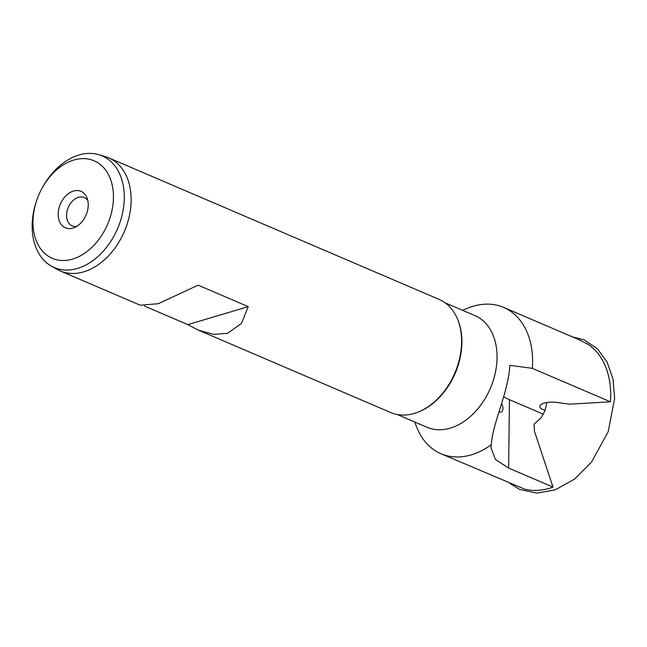 <?xml version="1.0" encoding="UTF-8"?>
<svg xmlns="http://www.w3.org/2000/svg" width="647" height="647" viewBox="0 0 647 647"><rect width="100%" height="100%" fill="white"/><g stroke="black" fill="none" stroke-linecap="round" stroke-linejoin="round"><path stroke-width="0.97" d="M546.95 402.515L544.798 411.201L540.827 418.091L534.082 424.125L534.43 431.177L552.999 487.086A79.589 56.111 113.2 0 1 524.272 489.003L440.914 453.709A79.589 56.111 113.2 0 1 416.992 427.78L414.638 421.957M552.999 487.086L508.623 468.072L495.448 459.491L491 447.74L491.219 444.796A79.589 56.111 113.2 0 1 471.356 454.825A79.589 56.111 113.2 0 1 440.914 453.709M462.492 310.277L468.331 307.956A79.589 56.111 113.2 0 1 503.609 307.398A79.589 56.111 113.2 0 1 532.36 368.353L610.436 401.803L569.546 404.181L556.655 402.418A12.641 4.537 0.7 0 0 539.849 406.292A12.641 4.537 0.7 0 0 545.162 410.287M503.609 307.398L577.375 339.004L588.099 344.325A79.589 56.111 113.2 0 1 610.436 401.803M445.185 302.861L474.914 315.599A60.753 42.831 113.2 0 1 495.254 373.06A60.753 42.831 113.2 0 1 450.296 428.128A60.753 42.831 113.2 0 1 427.06 427.279L397.331 414.541M491.219 444.796C493.03 421.521 508.178 393.23 509.852 365.288L532.36 368.353M503.657 396.829A73.054 26.244 -179.3 0 0 509.456 399.668L543.367 414.201M457.696 319.505L458.036 320.33A60.753 42.831 113.2 0 1 418.844 411.791L418.011 412.123A61.522 43.373 -66.8 0 0 457.696 319.505A61.522 43.373 -66.8 0 0 439.208 299.456L108.72 157.852A61.522 43.373 113.2 0 1 129.319 216.041A61.522 43.373 113.2 0 1 83.795 271.813A61.522 43.373 113.2 0 1 60.26 270.947A61.522 43.373 113.2 0 1 57.171 269.411L51.242 266.038A60.753 42.831 113.2 0 1 36.483 201.039L36.758 200.246A53.062 37.405 113.2 0 1 41.319 189.595A53.062 37.405 113.2 0 1 109.44 176.631A53.062 37.405 113.2 0 1 72.61 259.083A53.062 37.405 113.2 0 1 36.758 200.246M60.26 270.947L140.229 305.214L158.24 303.71L198.111 285.157L248.238 306.638L241.412 323.549L227.42 333.351L213.534 334.362L198.362 330.124L390.748 412.56A61.522 43.373 -66.8 0 0 414.274 413.417A61.522 43.373 -66.8 0 0 418.011 412.123M198.362 330.124L187.881 324.632L144.459 306.031M41.319 189.595L41.707 188.851A60.753 42.831 113.2 0 1 98.951 154.706L105.477 156.671A61.522 43.373 113.2 0 1 108.72 157.852M76.726 226.369A15.382 10.845 113.2 0 1 72.173 225.852A15.382 10.845 113.2 0 1 68.258 207.444A15.382 10.845 113.2 0 1 84.288 197.578A15.382 10.845 113.2 0 1 87.806 200.521M72.99 228.059A19.822 13.975 113.2 0 1 58.303 216.632A19.822 13.975 113.2 0 1 69.197 193.081A19.822 13.975 113.2 0 1 86.981 197.804A19.822 13.975 113.2 0 1 74.195 227.639A19.822 13.975 113.2 0 1 72.99 228.059M98.951 154.706A60.753 42.831 113.2 0 1 122.962 211.011A60.753 42.831 113.2 0 1 77.535 268.408A60.753 42.831 113.2 0 1 51.242 266.038M187.881 324.632L248.238 306.638M499.128 411.476C501.797 413.999 504.733 409.252 501.595 403.647M508.623 468.072L509.456 399.668M572.134 336.755L584.241 339.934L597.294 348.668L607.08 361.988L612.976 378.924L614.65 398.285L608.204 431.646L591.625 461.958L574.552 479.12L555.166 489.884L536.808 493.111L519.662 489.464L509.448 483.074"/></g></svg>
